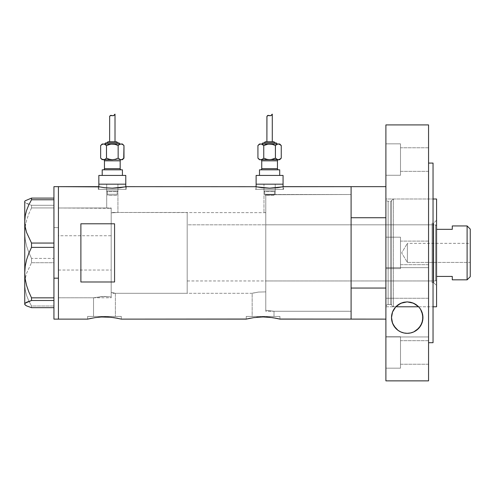 <?xml version="1.0" encoding="UTF-8"?>
<svg xmlns="http://www.w3.org/2000/svg" width="495" height="495" viewBox="0 0 495 495"><rect width="100%" height="100%" fill="white"/><g stroke="black" fill="none" stroke-linecap="round" stroke-linejoin="round"><path stroke-width="0.37" stroke-dasharray="2.48 1.86" d="M121.294 319.12L120.966 319.04L121.294 319.12L121.294 316.429L104.457 316.429L115.378 316.429L115.378 293.3L111.189 292.378L111.189 212.85L117.928 212.473L265.778 212.683L265.778 291.889L258.477 292.069L252.159 293.3L115.378 293.3L112.94 292.712L115.378 293.3L115.378 316.429L93.53 316.429L93.53 297.792L102.552 296.486L111.189 296.963L111.189 292.378L112.94 292.712L111.189 292.378L111.189 296.963L104.074 296.443L93.53 297.792L58.429 297.792L58.429 207.987L106.703 207.987L106.703 184.183L117.928 184.183L117.928 212.473L111.189 212.85L111.189 208.321L106.703 207.987L111.189 208.321L111.189 296.963L111.189 208.321L111.189 251.318L111.189 208.321L58.429 207.987L58.429 319.12L58.429 186.652L58.429 297.792L58.429 207.987L58.429 297.792L93.53 297.792L104.08 296.443L111.189 296.963L111.189 208.321L111.189 296.963L111.189 292.378L111.189 296.963L102.558 296.486L93.53 297.792L93.53 316.429L104.457 316.429L87.615 316.429L121.294 316.429L121.294 319.12L114.5 317.728M267.114 194.733L265.778 194.659L265.778 212.683L263.977 212.473L263.977 184.183L275.208 184.183L275.208 194.51L267.114 194.733L351.097 194.51L351.097 311.262L274.007 311.262L274.007 316.429L252.159 316.429L252.159 293.3L253.273 293.015L258.477 292.069L265.778 291.889L265.778 310.297L274.007 311.262L265.778 310.297L265.778 194.659L267.114 194.733L265.778 194.659L265.778 310.297L265.778 194.659L265.778 310.297L274.007 311.262L351.097 311.262L351.097 252.889L351.097 319.12L351.097 288.053L385.896 288.053L385.896 319.12L385.896 217.726L351.097 217.726L351.097 186.652L351.097 319.12L351.097 194.51L267.114 194.733L275.208 194.51L275.208 184.183L256.119 184.183L283.066 184.183L263.977 184.183L275.208 184.183L263.977 184.183L263.977 212.473L265.778 212.683L265.778 194.659L265.778 220.046L265.778 194.659L267.114 194.733M125.786 189.35L125.786 186.77L125.786 189.35L98.845 189.35L125.786 189.35M98.282 186.652L98.282 189.35L112.316 189.35L98.845 189.35L98.845 186.77L98.845 189.35L126.349 189.35L98.282 189.35L98.282 186.652L104.525 187.692L112.322 188.156L120.118 187.692L126.349 186.652L126.349 189.35L126.349 186.652L120.118 187.692L112.322 188.156L104.525 187.692L98.555 186.714M283.066 189.35L283.066 186.77L283.066 189.35L256.119 189.35L283.066 189.35M283.357 186.708L277.398 187.692L269.602 188.156L261.799 187.692L255.562 186.652L255.562 189.35L269.596 189.35L256.119 189.35L256.119 186.77L256.119 189.35L283.629 189.35L255.562 189.35L255.562 186.652L261.799 187.692L269.602 188.156L277.398 187.692L283.629 186.652L283.629 189.35L283.629 186.652M87.615 319.12L87.615 316.429L87.615 319.12L95.083 317.629M97.991 317.27L99.866 317.109M104.451 316.949L105.843 316.961M116.356 318.044L109.482 317.147M107.737 317.029L110.911 317.27M113.794 317.623L111.585 317.344M274.985 318.044L266.366 317.029L259.776 317.029L253.718 317.629L246.244 319.12L246.244 316.429L279.923 316.429L279.923 319.12L273.122 317.728M253.718 317.629L256.614 317.27M263.074 316.949L258.495 317.109M266.366 317.029L264.472 316.961M269.528 317.27L268.104 317.147M272.423 317.623L270.214 317.344M91.643 318.217L90.981 318.347M117.915 318.347L117.266 318.217M246.566 319.04L246.244 319.12L246.244 316.429L279.923 316.429L246.566 316.429L279.923 316.429L279.923 319.12L279.595 319.04L279.923 319.12M250.266 318.217L249.61 318.347M276.544 318.347L275.888 318.217M80.883 281.989L114.562 281.989L114.562 223.79L80.883 223.79L80.883 281.989L114.562 281.989L114.562 223.79L80.883 223.79L80.883 281.989M351.097 186.652L351.097 311.262L351.097 194.51L265.778 194.51L265.778 311.262L351.097 311.262L351.097 186.652M265.778 291.889L265.778 220.046L265.778 310.297L265.778 291.889L258.477 292.069L252.159 293.3L252.159 316.429L274.007 316.429L252.159 316.429L274.007 316.429L274.007 311.262L265.778 310.297L265.778 212.683L117.928 212.473L117.928 184.183L98.845 184.183L125.786 184.183L106.703 184.183L117.928 184.183L106.703 184.183L106.703 207.987L111.189 208.321L111.189 212.85L117.928 212.473L111.189 212.85L111.189 292.378L115.378 293.3L252.159 293.3L258.477 292.069L265.778 291.889M114.562 281.989L114.562 223.79L114.562 281.989M121.294 316.429L87.615 316.429L121.294 316.429M115.378 316.429L93.53 316.429L115.378 316.429M255.562 189.35L283.629 189.35L255.562 189.35M269.596 189.35L282.806 189.35L269.596 189.35M98.282 189.35L126.349 189.35L98.282 189.35M112.316 189.35L125.526 189.35L112.316 189.35M58.429 270.035L111.189 270.035L111.189 207.987L111.189 235.744L58.429 235.744L58.429 207.987L58.429 270.035L58.429 227.595L53.936 227.595L53.936 186.652L53.936 227.595L58.429 227.595L58.429 319.12L58.429 207.987L58.429 297.792L58.429 235.744L111.189 235.744L111.189 297.792L111.189 270.035L58.429 270.035M58.429 186.652L58.429 227.595L58.429 186.652M53.936 199.77L53.936 243.057L53.936 199.77M25.239 200.76L24.75 201.694L25.226 202.622L31.519 205.283L53.936 205.283L53.936 207.937L31.519 207.937L28.766 213.982L26.606 220.25L25.233 226.636L24.75 233.17L25.239 239.735L26.619 246.12L28.759 252.345L31.519 258.402L53.936 258.402L53.936 207.937L53.936 262.721L31.519 262.721L26.631 273.203L25.239 278.697L24.75 284.365L25.226 289.934L26.606 295.435L28.759 300.812L31.519 306.003L53.936 306.003L53.936 262.721L53.936 307.667L53.936 300.496L53.936 307.667L53.936 306.003L31.519 306.003L31.519 307.667L31.519 306.003L28.759 300.812L26.606 295.435L25.226 289.934L24.75 284.365L24.75 233.17L25.239 239.735L26.619 246.12L28.759 252.345L31.519 258.402L31.519 262.721L26.631 273.203L25.239 278.697L24.75 284.365L24.75 304.53L24.75 201.694L25.226 202.622L26.606 203.532L31.519 205.283L31.519 207.937L28.766 213.982L26.606 220.25L25.233 226.636L24.75 233.17L24.75 201.248L24.75 201.694L25.239 200.76M53.936 247.376L53.936 297.841L53.936 247.376M53.936 319.12L53.936 227.595L53.936 319.12M53.936 300.496L53.936 297.841L53.936 300.496M31.519 207.937L53.936 207.937L53.936 205.283L31.519 205.283L31.519 207.937M31.519 262.721L53.936 262.721L53.936 258.402L31.519 258.402L31.519 262.721M111.189 270.035L111.189 207.987L111.189 270.035M433.651 282.639L433.651 223.14L436.571 220.219L436.571 285.559L433.651 282.639L432.079 282.639L432.079 223.14L433.651 223.14L433.651 282.639L433.651 223.14L432.079 223.14L432.079 282.639L433.651 282.639L436.571 285.559L436.571 199.002L436.571 306.776L436.571 220.219L433.651 223.14L433.651 282.639M265.778 280.956L265.778 224.823L432.079 224.823L432.079 280.956L265.778 280.956L265.778 280.418L265.778 311.262L265.778 194.51L351.097 194.51L351.097 288.053L385.896 288.053L385.896 186.652L385.896 288.053L385.896 217.726L351.097 217.726L351.097 311.262L351.097 277.745L351.097 311.262L265.778 311.262L265.778 275.226L265.778 280.956L432.079 280.956L432.079 224.823L432.079 280.956L432.079 224.823L265.778 224.823L265.778 280.956M393.469 199.002L391.625 200.419L391.625 305.359L393.469 306.776L393.469 199.002L393.469 306.776L395.839 306.776L393.469 306.776L393.469 199.002L433.045 199.002L393.469 199.002L393.469 306.776L391.625 305.359L391.625 200.419A1.12 1.12 0 0 1 390.543 201.248L390.543 304.53A1.12 1.12 0 0 1 391.625 305.359A1.12 1.12 0 0 0 390.543 304.53L390.543 201.248L388.142 201.248A2.246 2.246 0 0 1 385.896 199.002L385.896 306.776A2.246 2.246 0 0 1 388.142 304.53L388.142 201.248L388.142 304.53L390.543 304.53L388.142 304.53L388.142 201.248L390.543 201.248L390.543 304.53L390.543 201.248A1.12 1.12 0 0 0 391.625 200.419L391.625 305.359L391.625 200.419L393.469 199.002M418.615 306.776L433.045 306.776L418.615 306.776A15.716 15.716 0 0 0 395.839 306.776L397.813 305.019L401.117 303.126L407.193 301.888L413.294 303.107L416.629 305.013L418.615 306.776L416.629 305.013L413.294 303.107L407.193 301.888L401.117 303.126L397.813 305.019L395.839 306.776L385.896 306.776L385.896 199.002A2.246 2.246 0 0 0 388.142 201.248L388.142 304.53A2.246 2.246 0 0 0 385.896 306.776L395.839 306.776M265.778 194.51L265.778 247.166L265.778 194.51M432.079 223.14L432.079 247.085L432.079 223.14M407.385 262.43L407.385 243.348L470.25 243.348L470.25 262.43L407.385 262.43L401.649 252.889L407.385 243.348L407.385 262.43L407.385 243.348L401.649 252.889L407.385 262.43L470.25 262.43L470.25 229.086L470.25 276.686L470.25 243.348L470.25 262.43L470.25 243.348L407.385 243.348L407.385 262.43M436.571 229.34L436.571 276.439L436.571 225.943L435.452 224.823L435.452 280.956L436.571 279.83L436.571 276.439L436.571 279.83L436.571 276.439L436.571 279.83L435.452 280.956L435.452 224.823L187.19 224.823L187.19 280.956L435.452 280.956L187.19 280.956L187.19 212.473L111.189 212.473L111.189 293.3L187.19 293.3L187.19 212.473L187.19 293.3L111.189 293.3L111.189 212.473L187.19 212.473L187.19 280.418L187.19 224.823L435.452 224.823L435.452 280.956L435.452 224.823L436.571 225.943L436.571 276.439L436.571 229.34L452.288 229.34L452.288 225.943L452.288 229.34L436.571 229.34M187.19 293.3L187.19 256.849L187.19 293.3M111.189 212.473L111.189 293.3L111.189 212.473M452.288 276.439L436.571 276.439L452.288 276.439L452.288 279.83L452.288 276.439M467.107 225.943L467.107 279.83L467.107 225.943M400.492 175.273L400.492 143.841L385.896 143.841L385.896 175.273L400.492 175.273L400.492 143.841L385.896 143.841L385.896 175.273L400.492 175.273L385.896 175.273L385.896 143.841L385.896 175.273L385.896 143.841L385.896 175.273L385.896 143.841L400.492 143.841L400.492 175.273L385.896 175.273L385.896 143.841L400.492 143.841L400.492 171.344L428.559 171.344L428.559 147.77L400.492 147.77L400.492 171.344L428.559 171.344L428.559 147.77L400.492 147.77L400.492 171.344L400.492 147.77L428.559 147.77L428.559 171.344L400.492 171.344L400.492 147.77L428.559 147.77L428.559 171.344L400.492 171.344L400.492 157.255L400.492 174.97L400.492 143.841L400.492 175.273M400.492 268.606L400.492 237.173L385.896 237.173L385.896 268.606L400.492 268.606L400.492 237.173L385.896 237.173L385.896 268.606L400.492 268.606L385.896 268.606L385.896 237.173L385.896 268.606L385.896 237.173L385.896 268.606L385.896 237.173L400.492 237.173L400.492 268.606L385.896 268.606L385.896 237.173L400.492 237.173L400.492 264.676L428.559 264.676L428.559 241.102L400.492 241.102L400.492 264.676L428.559 264.676L428.559 241.102L400.492 241.102L400.492 264.676L400.492 241.102L428.559 241.102L428.559 264.676L400.492 264.676L400.492 241.102L428.559 241.102L428.559 264.676L400.492 264.676L400.492 250.588L400.492 268.302L400.492 237.173L400.492 268.606M400.492 368.175L400.492 336.742L385.896 336.742L385.896 368.175L400.492 368.175L400.492 336.742L385.896 336.742L385.896 368.175L400.492 368.175L385.896 368.175L385.896 336.742L385.896 368.175L385.896 336.742L385.896 368.175L385.896 336.742L400.492 336.742L400.492 368.175L385.896 368.175L385.896 336.742L400.492 336.742L400.492 364.246L428.559 364.246L428.559 340.671L400.492 340.671L400.492 364.246L428.559 364.246L428.559 340.671L400.492 340.671L400.492 364.246L400.492 340.671L428.559 340.671L428.559 364.246L400.492 364.246L400.492 340.671L428.559 340.671L428.559 364.246L400.492 364.246L400.492 350.157L400.492 367.872L400.492 336.742L400.492 368.175M420.558 309.288A15.716 15.716 0 0 0 418.69 306.851M395.722 306.9A15.716 15.716 0 0 0 393.871 309.319M394.8 307.983L398.494 304.536L401.21 303.089L407.144 301.888M385.896 199.002L385.896 306.776L385.896 199.002L385.896 306.776L385.896 199.002L433.045 199.002L385.896 199.002M433.045 306.776L433.045 163.078L433.045 306.776M415.992 304.561L416.462 304.889M413.424 303.163L414.16 303.503M410.157 302.167L410.504 302.235M400.195 303.553L400.981 303.188M397.955 304.914L398.382 304.611M428.559 342.701L428.559 163.078L428.559 342.701M385.896 336.946L428.559 336.946L428.559 380.865L428.559 267.64L385.896 267.64L385.896 124.907L385.896 298.262L385.896 267.64L428.559 267.64L428.559 124.907L428.559 298.262L385.896 298.262L385.896 336.946L385.896 298.262L428.559 298.262L428.559 336.946L385.896 336.946L385.896 380.865L385.896 336.946M428.559 264.676L428.559 255.191L428.559 264.676M428.559 364.246L428.559 340.671L428.559 364.246M428.559 171.344L428.559 147.77L428.559 171.344M396.285 306.325L395.95 306.659M418.504 306.659L417.563 305.768M422.643 314.56L422.643 320.673M422.433 321.577L421.814 323.452M421.257 324.683L420.441 326.112M419.593 327.306L418.578 328.476M417.39 329.596L416.252 330.474M414.785 331.384L413.523 332.009M411.722 332.665L410.473 332.986M407.8 333.314L407.249 333.321M404.019 332.993L402.85 332.702M400.969 332.021L399.725 331.421M398.228 330.493L397.101 329.627M395.895 328.494L394.899 327.356M394.02 326.125L393.191 324.677M392.64 323.464L392.04 321.651M391.811 320.673L391.817 314.523M391.978 313.787L392.628 311.776M393.11 310.693L394.02 309.09M407.224 301.888L413.238 303.089L415.961 304.536L419.624 307.946M420.422 309.072L421.338 310.693M421.814 311.763L422.464 313.75M400.492 241.102L400.492 264.676L400.492 241.102M400.492 340.671L400.492 364.246L400.492 340.671M400.492 147.77L400.492 171.344L400.492 147.77M117.185 194.287L107.44 194.287A1.12 1.12 0 0 0 108.566 195.407L116.065 195.407A1.12 1.12 0 0 0 117.185 194.287L117.185 191.664L117.928 190.922L106.703 190.922L107.44 191.664L117.185 191.664L107.44 191.664L107.44 194.287L117.185 194.287L107.44 194.287L107.44 191.664L117.185 191.664L117.185 194.287A1.12 1.12 0 0 1 116.065 195.407L108.566 195.407A1.12 1.12 0 0 1 107.44 194.287L117.185 194.287M104.457 160.832L120.174 160.832L104.457 160.832M121.294 159.712L102.211 159.712L121.294 159.712M103.331 169.816L122.42 169.816L103.331 169.816M120.174 168.69L104.457 168.69L120.174 168.69M105.014 143.995L119.611 143.995L105.014 143.995M107.26 142.869L118.491 142.869L107.26 142.869M102.211 175.428L125.786 175.428L102.211 175.428M117.928 190.922L117.928 184.183L106.703 184.183L106.703 190.922L117.928 190.922L106.703 190.922L106.703 184.183L117.928 184.183L117.928 190.922L117.185 191.664L107.44 191.664L106.703 190.922L117.928 190.922M122.42 159.712L112.316 159.712L115.323 159.272L112.316 159.712L122.42 159.712M125.786 184.183L98.845 184.183L125.786 184.183M117.928 184.183L113.411 184.183L117.928 184.183M102.057 159.272L100.664 158.165M105.064 159.279L106.481 158.146L106.481 145.555L106.481 158.146L110.793 159.6M119.555 159.272L120.297 159.594L119.555 159.272M118.15 158.146L118.15 145.555L118.231 158.227M122.562 159.279L123.979 158.146L122.562 159.279M111.802 115.533L113.46 115.731L115.007 114.135M114.419 114.97L114.945 114.227M113.2 115.799L114.265 115.143M112.056 115.613L112.637 115.774M110.329 115.49L111.53 115.453M110.756 115.372L111.276 115.397M109.636 116.542L110.008 115.725M109.618 116.634L109.797 116.034M110.818 141.749L115.007 141.749L110.818 141.749M122.42 143.995L112.316 143.995L122.42 143.995M102.069 144.429L100.646 145.555L102.069 144.429M121.832 144.113L122.568 144.435L121.832 144.113M123.967 145.542L122.568 144.435M119.567 144.429L118.15 145.555L113.838 144.107M110.793 144.107L112.316 143.995L110.793 144.107M104.334 144.113L105.07 144.435L104.334 144.113M118.15 145.555L115.316 144.429M106.481 158.146L109.315 159.272M112.353 115.706L112.922 115.811M274.465 194.287L264.72 194.287A1.12 1.12 0 0 0 265.846 195.407L273.345 195.407A1.12 1.12 0 0 0 274.465 194.287L274.465 191.664L275.208 190.922L263.977 190.922L264.72 191.664L274.465 191.664L264.72 191.664L264.72 194.287L274.465 194.287L264.72 194.287L264.72 191.664L274.465 191.664L274.465 194.287A1.12 1.12 0 0 1 273.345 195.407L265.846 195.407A1.12 1.12 0 0 1 264.72 194.287L274.465 194.287M261.737 160.832L277.454 160.832L261.737 160.832M278.574 159.712L259.491 159.712L278.574 159.712M260.611 169.816L279.7 169.816L260.611 169.816M277.454 168.69L261.737 168.69L277.454 168.69M262.294 143.995L278.345 143.995L262.294 143.995M264.54 142.869L275.764 142.869L264.54 142.869M259.491 175.428L283.066 175.428L259.491 175.428M275.208 190.922L275.208 184.183L263.977 184.183L263.977 190.922L275.208 190.922L263.977 190.922L263.977 184.183L275.208 184.183L275.208 190.922L274.465 191.664L264.72 191.664L263.977 190.922L275.208 190.922M279.7 159.712L269.596 159.712L272.596 159.272L269.596 159.712L279.7 159.712M283.066 184.183L256.119 184.183L283.066 184.183M275.208 184.183L270.691 184.183L275.208 184.183M259.337 159.272L257.938 158.165M262.344 159.279L263.761 158.146L263.761 145.555L263.761 158.146L268.073 159.6M276.835 159.272L277.577 159.594L276.835 159.272M275.424 158.146L275.424 145.555L275.511 158.227M279.842 159.279L281.259 158.146L279.842 159.279M269.082 115.533L270.74 115.731L272.287 114.135M271.699 114.97L272.064 114.475M270.48 115.799L271.545 115.143M269.329 115.613L269.911 115.774M267.609 115.49L268.81 115.453M268.036 115.372L268.55 115.397M266.91 116.542L267.288 115.725M266.898 116.634L267.077 116.034M268.098 141.749L272.287 141.749L268.098 141.749M279.7 143.995L278.345 143.995L279.7 143.995M259.343 144.429L257.926 145.555L259.343 144.429M279.112 144.113L279.848 144.435L279.112 144.113M281.247 145.542L279.848 144.435M276.847 144.429L275.424 145.555L271.112 144.107M268.073 144.107L269.596 143.995L268.073 144.107M261.608 144.113L262.35 144.435L261.608 144.113M275.424 145.555L272.596 144.429M263.761 158.146L266.595 159.272M269.633 115.706L270.196 115.811M58.429 207.987L111.189 207.987M58.429 297.792L111.189 297.792"/><path stroke-width="0.74" d="M125.786 186.77L125.786 184.183L98.845 184.183L98.845 186.77L98.845 184.183L125.786 184.183L125.786 186.77M283.066 186.77L283.066 184.183L256.119 184.183L256.119 186.77L256.119 184.183L283.066 184.183L283.066 186.77M126.349 186.652L255.835 186.714L126.349 186.652L120.118 187.692L112.309 188.156L104.513 187.692L98.282 186.652L58.429 186.652L58.429 319.12L87.615 319.12L58.429 319.12L58.429 186.652L99.359 186.875M273.122 317.728L279.923 319.12L351.097 319.12L351.097 186.652L283.629 186.652L277.398 187.692L269.589 188.156L261.787 187.692L255.562 186.652M87.943 319.04L95.09 317.629L87.615 319.12L95.09 317.629L101.159 317.029L107.749 317.029L113.794 317.623M95.139 317.623L101.147 317.035M99.866 317.109L97.991 317.27M101.692 317.004L110.917 317.27L117.915 318.347M105.843 316.961L104.445 316.949M109.482 317.147L107.755 317.029M111.585 317.344L110.911 317.27M114.5 317.728L121.294 319.12L246.244 319.12L250.266 318.217M250.272 318.217L246.566 319.04L253.718 317.629L263.086 316.949L269.54 317.27L276.544 318.347M253.768 317.623L263.086 316.949L272.448 317.629M258.495 317.109L256.614 317.27M260.314 317.004L259.782 317.029M264.472 316.961L263.074 316.949M268.104 317.147L266.378 317.029M270.214 317.344L269.54 317.27M80.883 223.79L114.562 223.79L114.562 281.989L80.883 281.989L80.883 223.79L114.562 223.79L114.562 281.989L80.883 281.989L80.883 223.79M283.357 186.708L351.097 186.652L351.097 217.726L385.896 217.726L351.097 217.726L351.097 186.652L385.896 186.652M90.981 318.347L90.461 318.458M117.266 318.217L116.356 318.044M246.572 319.04L121.294 319.12M249.61 318.347L249.09 318.458M275.888 318.217L274.985 318.044M278.629 318.805L277.076 318.458L278.629 318.805M351.097 186.652L351.097 319.12L351.097 288.053L385.896 288.053L351.097 288.053L351.097 319.12L385.896 319.12L279.595 319.04M282.552 186.875L269.589 188.156L256.633 186.875M125.278 186.875L112.309 188.156L104.513 187.692L98.555 186.708M53.936 319.12L53.936 186.652L53.936 278.178L58.429 278.178L58.429 186.652L58.429 278.178L53.936 278.178L53.936 319.12L58.429 319.12L58.429 278.178L58.429 319.12M25.239 305.019L24.75 304.079L25.226 303.157L31.519 300.496L31.519 297.841L28.766 291.79L26.606 285.528L25.233 279.137L24.75 272.609L24.75 304.53L26.631 305.929L31.519 307.667L53.936 307.667L31.519 307.667L26.631 305.929L25.239 305.019L24.75 304.079L25.226 303.157L26.606 302.247L31.519 300.496L31.519 297.841L53.936 297.841L31.519 297.841L28.766 291.79L26.606 285.528L25.233 279.137L24.75 272.609L25.239 266.044L26.619 259.658L28.759 253.434L31.519 247.376L31.519 243.057L53.936 243.057L31.519 243.057L26.631 232.576L25.239 227.081L24.75 221.413L25.226 215.839L26.606 210.344L28.759 204.967L31.519 199.77L53.936 199.77L31.519 199.77L31.519 198.105L25.239 200.76L24.75 201.248L24.75 221.413L25.226 215.839L26.606 210.344L28.759 204.967L31.519 199.77L31.519 198.105L25.239 200.76M53.936 198.105L31.519 198.105L53.936 198.105M31.519 300.496L53.936 300.496L31.519 300.496M31.519 247.376L53.936 247.376L31.519 247.376L31.519 243.057L26.631 232.576L25.239 227.081L24.75 221.413L24.75 272.609L25.239 266.044L26.619 259.658L28.759 253.434L31.519 247.376M24.75 304.53L24.75 201.248M395.839 306.776L418.615 306.776L395.839 306.776A15.716 15.716 0 0 0 395.722 306.9L400.839 303.249L407.175 301.888L413.535 303.212L418.69 306.851L420.558 309.288L421.889 311.955L422.94 317.604A15.716 15.716 0 0 0 420.558 309.288L422.687 314.764L422.674 320.506L420.583 325.889L416.518 330.283L413.783 331.891L410.652 332.943L407.267 333.321L403.889 332.962L400.74 331.922L397.986 330.32L395.691 328.284L392.578 323.309L391.508 317.604L392.547 311.986L395.722 306.9L398.073 304.833L400.839 303.249L403.926 302.241L407.175 301.888L410.429 302.222L413.535 303.212L416.32 304.784L418.69 306.851A15.716 15.716 0 0 0 418.615 306.776L418.615 306.776M433.045 306.776L436.571 306.776L436.571 199.002L433.045 199.002L436.571 199.002L436.571 306.776L433.045 306.776M467.107 279.83L470.25 276.686L470.25 229.086L467.107 225.943L467.107 279.83L467.107 225.943L452.288 225.943L452.288 229.34L436.571 229.34L452.288 229.34L452.288 225.943L467.107 225.943L470.25 229.086L470.25 276.686L467.107 279.83L452.288 279.83L467.107 279.83M452.288 276.439L452.288 279.83L452.288 276.439L436.571 276.439L452.288 276.439M393.871 309.319A15.716 15.716 0 0 0 391.508 317.604L392.547 311.986L395.722 306.9M396.885 305.768L397.819 305.013L396.885 305.768M416.462 304.889L412.05 302.649L407.218 301.888L402.386 302.655L397.955 304.914M417.563 305.768L418.504 306.665M414.16 303.503L415.992 304.561M400.981 303.188L403.833 302.259L407.218 301.888L410.596 302.253L413.424 303.163M398.382 304.611L400.195 303.553M395.95 306.659L396.285 306.325M428.559 163.078L433.045 163.078L428.559 163.078M433.045 342.701L428.559 342.701L433.045 342.701L433.045 163.078L433.045 342.701M428.559 380.865L385.896 380.865L428.559 380.865L428.559 124.907L385.896 124.907L385.896 380.865L385.896 124.907L428.559 124.907L428.559 380.865M418.69 306.851L420.558 309.288M422.656 320.593L422.433 321.577M421.814 323.452L421.257 324.683M420.441 326.112L419.593 327.306M418.578 328.476L417.39 329.596M416.252 330.474L414.785 331.384M413.523 332.009L411.722 332.665M410.473 332.986L407.224 333.321L404.019 332.993M407.267 333.321L403.889 332.962L400.74 331.922L397.986 330.32L393.884 325.914A15.716 15.716 0 0 0 422.94 317.604L421.882 323.278L418.801 328.241L413.783 331.891L410.652 332.943L407.23 333.321M402.85 332.702L400.969 332.021M399.725 331.421L398.228 330.493M397.101 329.627L395.895 328.494M394.899 327.356L394.02 326.125M393.191 324.677L392.64 323.464M392.04 321.651L391.793 320.593M391.817 314.523L391.978 313.787M392.628 311.776L393.11 310.693M394.02 309.09L394.8 307.983M419.624 307.946L420.422 309.072M421.338 310.693L421.814 311.763M422.464 313.75L422.637 314.535M393.884 325.914L392.114 321.923L391.508 317.604A15.716 15.716 0 0 0 393.884 325.908M103.331 159.712A1.12 1.12 0 0 1 104.457 160.832L104.457 168.69A1.12 1.12 0 0 1 103.331 169.816A1.12 1.12 0 0 0 104.457 168.69L120.174 168.69L120.174 160.832A1.12 1.12 0 0 1 121.294 159.712A1.12 1.12 0 0 0 120.174 160.832L104.457 160.832A1.12 1.12 0 0 0 103.331 159.712M121.294 169.816A1.12 1.12 0 0 1 120.174 168.69A1.12 1.12 0 0 0 121.294 169.816M119.611 143.995A1.12 1.12 0 0 0 118.491 142.869L106.14 142.869A1.12 1.12 0 0 0 105.014 143.995A1.12 1.12 0 0 1 106.14 142.869L118.491 142.869A1.12 1.12 0 0 1 119.611 143.995M116.245 141.749A1.12 1.12 0 0 1 117.365 142.869A1.12 1.12 0 0 0 116.245 141.749L108.386 141.749A1.12 1.12 0 0 0 107.26 142.869A1.12 1.12 0 0 1 108.386 141.749L116.17 141.749M114.797 144.292L110.793 144.107L106.481 145.555L109.315 144.429L106.481 145.555L104.327 144.107L102.211 143.995L100.646 145.555L102.063 144.429L103.566 143.995L122.42 143.995L103.566 143.995L102.057 144.435L100.646 145.555L102.211 143.995L104.321 144.107L106.481 145.555L109.315 144.429L112.316 143.995L115.323 144.435L118.15 145.555L119.555 144.435L121.065 143.995L122.562 144.429L123.979 145.555L122.568 144.435M109.723 116.201L110.756 115.372L113.46 115.731L115.007 114.135L115.007 141.749L115.007 114.135L113.46 115.731L110.756 115.372L109.667 116.375L109.618 141.749L109.667 116.375M121.832 159.594L122.42 159.712L123.979 158.146L121.826 159.594L123.979 158.146L122.42 159.712L120.31 159.6L118.15 158.146L119.561 159.272L118.15 158.146L115.316 159.272L118.15 158.146L120.304 159.6L121.82 159.6M122.42 175.428L122.42 169.816L102.211 169.816L102.211 175.428L102.211 169.816L122.42 169.816L122.42 175.428M125.786 184.183L125.786 175.428L98.845 175.428L98.845 184.183L125.786 184.183L125.786 175.428L98.845 175.428L98.845 184.183L125.786 184.183M103.523 159.712L112.65 159.706M120.174 160.832L120.174 168.69L104.457 168.69L104.457 160.832L120.174 160.832M102.069 159.279L103.566 159.712L112.316 159.712L115.323 159.272L118.15 158.146L115.316 159.272L112.316 159.712L109.308 159.272L106.481 158.146L105.064 159.279L103.566 159.712L104.321 159.6L102.069 159.279L100.646 158.146L100.646 145.555L100.646 158.146L102.211 159.712M106.505 158.159L106.481 145.555L106.481 158.146L109.834 159.409M123.731 158.388L123.979 145.555L123.979 158.146M114.419 114.97L113.906 115.477M111.802 115.533L110.329 115.49L111.53 115.453M110.756 115.372L111.264 115.391M121.108 143.995L119.567 144.429L118.126 145.542M105.07 144.435L106.481 145.555L105.07 144.435M113.831 144.107L111.975 144.002M110.793 159.6L112.316 159.712M112.316 143.995L115.323 144.435L118.15 145.555L118.15 158.146L118.15 145.555L119.555 144.435L121.065 143.995L122.562 144.429L123.979 145.555L122.42 143.995M121.065 143.995L119.561 144.429M103.566 159.712L105.064 159.272M110.329 115.49L109.618 116.634L110.329 115.49L112.353 115.706M260.611 159.712A1.12 1.12 0 0 1 261.737 160.832L261.737 168.69A1.12 1.12 0 0 1 260.611 169.816A1.12 1.12 0 0 0 261.737 168.69L277.454 168.69L277.454 160.832A1.12 1.12 0 0 1 278.574 159.712A1.12 1.12 0 0 0 277.454 160.832L261.737 160.832A1.12 1.12 0 0 0 260.611 159.712M278.574 169.816A1.12 1.12 0 0 1 277.454 168.69A1.12 1.12 0 0 0 278.574 169.816M276.891 143.995A1.12 1.12 0 0 0 275.764 142.869L263.42 142.869A1.12 1.12 0 0 0 262.294 143.995A1.12 1.12 0 0 1 263.42 142.869L275.764 142.869A1.12 1.12 0 0 1 276.891 143.995M273.525 141.749A1.12 1.12 0 0 1 274.645 142.869A1.12 1.12 0 0 0 273.525 141.749L265.667 141.749A1.12 1.12 0 0 0 264.54 142.869A1.12 1.12 0 0 1 265.667 141.749L273.444 141.749M272.077 144.292L268.073 144.107L263.761 145.555L266.595 144.429L263.761 145.555L261.601 144.107L259.491 143.995L257.926 145.555L259.343 144.429L260.84 143.995L279.7 143.995L260.84 143.995L259.337 144.435L257.926 145.555L259.491 143.995L261.595 144.107L263.761 145.555L266.595 144.429L269.596 143.995L272.596 144.435L275.424 145.555L276.835 144.435L278.345 143.995L279.842 144.429L281.259 145.555L279.848 144.435M267.003 116.201L268.036 115.372L270.74 115.731L272.287 114.135L272.287 141.749L272.287 114.135L270.74 115.731L268.036 115.372L266.91 116.542L266.898 141.749L266.947 116.375M279.112 159.594L279.7 159.712L281.259 158.146L279.848 159.272L278.345 159.712L279.7 159.712L281.259 158.146L281.259 145.555L281.259 158.146L279.106 159.6M279.7 175.428L279.7 169.816L259.491 169.816L259.491 175.428L259.491 169.816L279.7 169.816L279.7 175.428M283.066 184.183L283.066 175.428L256.119 175.428L256.119 184.183L283.066 184.183L283.066 175.428L256.119 175.428L256.119 184.183L283.066 184.183M262.344 159.279L260.84 159.712L271.112 159.6L275.424 158.146L272.596 159.272L269.596 159.712L266.588 159.272L269.596 159.712L266.588 159.272L263.761 158.146L262.344 159.279L260.84 159.712L261.595 159.6L259.491 159.712L279.1 159.6L277.59 159.6L275.424 158.146L277.584 159.6L275.424 158.146L272.596 159.272L275.424 158.146L275.399 145.542M277.454 160.832L277.454 168.69L261.737 168.69L261.737 160.832L277.454 160.832M259.343 159.279L257.926 158.146L257.926 145.555L257.926 158.146L259.491 159.712M263.761 158.146L263.761 145.555L263.761 158.146L267.108 159.409M268.073 159.6L278.345 159.712L276.847 159.279L275.424 158.146L275.424 145.555L276.835 144.435L278.345 143.995L276.847 144.429L275.424 145.555L272.596 144.435L269.255 144.002M271.699 114.97L271.186 115.477M269.082 115.533L267.609 115.49L268.81 115.453M268.036 115.372L268.661 115.415M279.112 144.113L281.259 145.555L279.7 143.995M278.388 143.995L276.841 144.429M262.35 144.435L263.761 145.555L262.35 144.435M269.596 159.712L269.93 159.706M278.345 143.995L279.1 144.107M269.596 143.995L271.118 144.107M267.609 115.49L266.898 116.634L267.609 115.49L269.633 115.706M53.936 186.652L58.429 186.652"/></g></svg>
